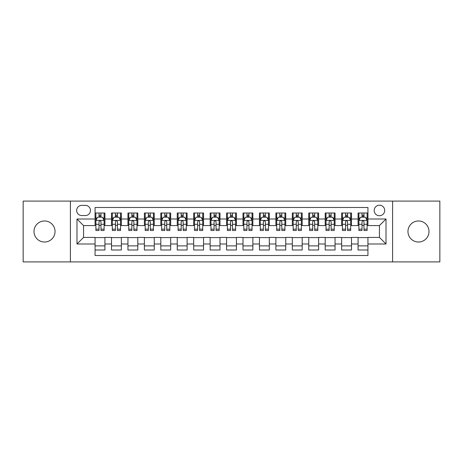 <?xml version="1.0" encoding="UTF-8"?>
<svg xmlns="http://www.w3.org/2000/svg" width="463" height="463" viewBox="0 0 463 463"><rect width="100%" height="100%" fill="white"/><g stroke="black" fill="none" stroke-linecap="round" stroke-linejoin="round"><path stroke-width="0.69" d="M418.483 220.978A10.522 10.522 0 0 0 407.961 231.5A10.522 10.522 0 0 0 418.483 242.022A10.522 10.522 0 0 0 428.998 231.5A10.522 10.522 0 0 0 418.483 220.978M44.517 220.978A10.522 10.522 0 0 0 34.002 231.5A10.522 10.522 0 0 0 44.517 242.022A10.522 10.522 0 0 0 55.039 231.5A10.522 10.522 0 0 0 44.517 220.978M379.44 205.202A5.261 5.261 0 0 0 374.179 210.457A5.261 5.261 0 0 0 379.44 215.717A5.261 5.261 0 0 0 384.701 210.457A5.261 5.261 0 0 0 379.44 205.202M392.589 261.908L439.85 261.908L439.85 201.092L392.589 201.092L392.589 261.908L70.411 261.908L70.411 201.092L23.15 201.092L23.15 261.908L70.411 261.908M367.935 213.009L358.073 213.009L358.073 219.005L351.498 219.005L351.498 225.585L358.073 225.585L358.073 219.005M351.498 219.005L351.498 213.009L341.636 213.009L341.636 219.005L335.056 219.005L335.056 225.585L341.636 225.585L341.636 219.005M335.056 219.005L335.056 213.009L325.194 213.009L325.194 219.005L318.619 219.005L318.619 225.585L325.194 225.585L325.194 219.005M318.619 219.005L318.619 213.009L308.757 213.009L308.757 219.005L302.183 219.005L302.183 225.585L308.757 225.585L308.757 219.005M302.183 219.005L302.183 213.009L292.321 213.009L292.321 219.005L285.746 219.005L285.746 225.585L292.321 225.585L292.321 219.005M285.746 219.005L285.746 213.009L275.884 213.009L275.884 219.005L269.31 219.005L269.31 225.585L275.884 225.585L275.884 219.005M269.31 219.005L269.31 213.009L259.442 213.009L259.442 219.005L252.867 219.005L252.867 225.585L259.442 225.585L259.442 219.005M252.867 219.005L252.867 213.009L243.006 213.009L243.006 219.005L236.431 219.005L236.431 225.585L243.006 225.585L243.006 219.005M236.431 219.005L236.431 213.009L226.569 213.009L226.569 219.005L219.994 219.005L219.994 225.585L226.569 225.585L226.569 219.005M219.994 219.005L219.994 213.009L210.133 213.009L210.133 219.005L203.558 219.005L203.558 225.585L210.133 225.585L210.133 219.005M203.558 219.005L203.558 213.009L193.69 213.009L193.69 219.005L187.116 219.005L187.116 225.585L193.69 225.585L193.69 219.005M187.116 219.005L187.116 213.009L177.254 213.009L177.254 219.005L170.679 219.005L170.679 225.585L177.254 225.585L177.254 219.005M170.679 219.005L170.679 213.009L160.817 213.009L160.817 219.005L154.243 219.005L154.243 225.585L160.817 225.585L160.817 219.005M154.243 219.005L154.243 213.009L144.381 213.009L144.381 219.005L137.806 219.005L137.806 225.585L144.381 225.585L144.381 219.005M137.806 219.005L137.806 213.009L127.944 213.009L127.944 219.005L121.364 219.005L121.364 225.585L127.944 225.585L127.944 219.005M121.364 219.005L121.364 213.009L111.502 213.009L111.502 225.585L104.927 225.585L104.927 213.009L95.065 213.009M95.065 249.991L104.927 249.991L104.927 237.415L111.502 237.415L111.502 249.991L121.364 249.991L121.364 237.415L127.944 237.415L127.944 243.995L121.364 243.995M127.944 243.995L127.944 249.991L137.806 249.991L137.806 237.415L144.381 237.415L144.381 243.995L137.806 243.995M144.381 243.995L144.381 249.991L154.243 249.991L154.243 237.415L160.817 237.415L160.817 243.995L154.243 243.995M160.817 243.995L160.817 249.991L170.679 249.991L170.679 237.415L177.254 237.415L177.254 243.995L170.679 243.995M177.254 243.995L177.254 249.991L187.116 249.991L187.116 237.415L193.69 237.415L193.69 243.995L187.116 243.995M193.69 243.995L193.69 249.991L203.558 249.991L203.558 237.415L210.133 237.415L210.133 243.995L203.558 243.995M210.133 243.995L210.133 249.991L219.994 249.991L219.994 237.415L226.569 237.415L226.569 243.995L219.994 243.995M226.569 243.995L226.569 249.991L236.431 249.991L236.431 237.415L243.006 237.415L243.006 243.995L236.431 243.995M243.006 243.995L243.006 249.991L252.867 249.991L252.867 237.415L259.442 237.415L259.442 243.995L252.867 243.995M259.442 243.995L259.442 249.991L269.31 249.991L269.31 237.415L275.884 237.415L275.884 243.995L269.31 243.995M275.884 243.995L275.884 249.991L285.746 249.991L285.746 237.415L292.321 237.415L292.321 243.995L285.746 243.995M292.321 243.995L292.321 249.991L302.183 249.991L302.183 237.415L308.757 237.415L308.757 243.995L302.183 243.995M308.757 243.995L308.757 249.991L318.619 249.991L318.619 237.415L325.194 237.415L325.194 243.995L318.619 243.995M325.194 243.995L325.194 249.991L335.056 249.991L335.056 237.415L341.636 237.415L341.636 243.995L335.056 243.995M341.636 243.995L341.636 249.991L351.498 249.991L351.498 237.415L358.073 237.415L358.073 243.995L351.498 243.995M81.748 215.555L85.366 215.555A5.093 5.093 0 0 0 90.464 210.457A5.093 5.093 0 0 0 85.366 205.364L81.748 205.364A5.093 5.093 0 0 0 76.655 210.457A5.093 5.093 0 0 0 81.748 215.555M392.589 201.092L70.411 201.092M367.935 219.005L367.935 207.499L95.065 207.499L95.065 225.585L83.56 225.585L83.56 237.415L95.065 237.415L95.065 255.501L367.935 255.501L367.935 237.415L379.44 237.415L379.44 225.585L367.935 225.585L367.935 219.005L386.015 219.005L386.015 243.995L367.935 243.995M95.065 243.995L76.985 243.995L76.985 219.005L95.065 219.005M358.073 243.995L358.073 249.991L367.935 249.991M95.065 217.118L95.887 217.118M99.013 217.118L100.986 217.118M104.106 217.118L104.927 217.118M95.065 225.417L95.887 225.417M99.013 225.417L100.986 225.417M104.106 225.417L104.927 225.417M95.065 237.583L104.927 237.583M95.065 245.882L104.927 245.882M111.502 225.417L112.324 225.417M115.449 225.417L117.423 225.417M120.542 225.417L121.364 225.417M111.502 217.118L112.324 217.118M115.449 217.118L117.423 217.118M120.542 217.118L121.364 217.118M111.502 237.583L121.364 237.583M111.502 245.882L121.364 245.882M127.944 237.583L137.806 237.583M127.944 245.882L137.806 245.882M127.944 217.118L128.766 217.118M131.886 217.118L133.859 217.118M136.984 217.118L137.806 217.118M127.944 225.417L128.766 225.417M131.886 225.417L133.859 225.417M136.984 225.417L137.806 225.417M144.381 237.583L154.243 237.583M144.381 245.882L154.243 245.882M144.381 217.118L145.203 217.118M148.322 217.118L150.296 217.118M153.421 217.118L154.243 217.118M144.381 225.417L145.203 225.417M148.322 225.417L150.296 225.417M153.421 225.417L154.243 225.417M160.817 237.583L170.679 237.583M160.817 245.882L170.679 245.882M160.817 217.118L161.639 217.118M164.764 217.118L166.732 217.118M169.857 217.118L170.679 217.118M160.817 225.417L161.639 225.417M164.764 225.417L166.732 225.417M169.857 225.417L170.679 225.417M177.254 237.583L187.116 237.583M177.254 245.882L187.116 245.882M177.254 217.118L178.076 217.118M181.201 217.118L183.174 217.118M186.294 217.118L187.116 217.118M177.254 225.417L178.076 225.417M181.201 225.417L183.174 225.417M186.294 225.417L187.116 225.417M193.69 237.583L203.558 237.583M193.69 245.882L203.558 245.882M193.69 217.118L194.512 217.118M197.637 217.118L199.611 217.118M202.736 217.118L203.558 217.118M193.69 225.417L194.512 225.417M197.637 225.417L199.611 225.417M202.736 225.417L203.558 225.417M210.133 237.583L219.994 237.583M210.133 245.882L219.994 245.882M210.133 217.118L210.954 217.118M214.074 217.118L216.047 217.118M219.173 217.118L219.994 217.118M210.133 225.417L210.954 225.417M214.074 225.417L216.047 225.417M219.173 225.417L219.994 225.417M226.569 237.583L236.431 237.583M226.569 245.882L236.431 245.882M226.569 217.118L227.391 217.118M230.516 217.118L232.484 217.118M235.609 217.118L236.431 217.118M226.569 225.417L227.391 225.417M230.516 225.417L232.484 225.417M235.609 225.417L236.431 225.417M243.006 237.583L252.867 237.583M243.006 245.882L252.867 245.882M243.006 217.118L243.827 217.118M246.953 217.118L248.926 217.118M252.046 217.118L252.867 217.118M243.006 225.417L243.827 225.417M246.953 225.417L248.926 225.417M252.046 225.417L252.867 225.417M259.442 237.583L269.31 237.583M259.442 245.882L269.31 245.882M259.442 217.118L260.264 217.118M263.389 217.118L265.363 217.118M268.488 217.118L269.31 217.118M259.442 225.417L260.264 225.417M263.389 225.417L265.363 225.417M268.488 225.417L269.31 225.417M275.884 237.583L285.746 237.583M275.884 245.882L285.746 245.882M275.884 217.118L276.706 217.118M279.826 217.118L281.799 217.118M284.924 217.118L285.746 217.118M275.884 225.417L276.706 225.417M279.826 225.417L281.799 225.417M284.924 225.417L285.746 225.417M292.321 237.583L302.183 237.583M292.321 245.882L302.183 245.882M292.321 217.118L293.143 217.118M296.268 217.118L298.236 217.118M301.361 217.118L302.183 217.118M292.321 225.417L293.143 225.417M296.268 225.417L298.236 225.417M301.361 225.417L302.183 225.417M308.757 237.583L318.619 237.583M308.757 245.882L318.619 245.882M308.757 217.118L309.579 217.118M312.704 217.118L314.678 217.118M317.797 217.118L318.619 217.118M308.757 225.417L309.579 225.417M312.704 225.417L314.678 225.417M317.797 225.417L318.619 225.417M325.194 237.583L335.056 237.583M325.194 245.882L335.056 245.882M325.194 217.118L326.016 217.118M329.141 217.118L331.114 217.118M334.234 217.118L335.056 217.118M325.194 225.417L326.016 225.417M329.141 225.417L331.114 225.417M334.234 225.417L335.056 225.417M341.636 237.583L351.498 237.583M341.636 245.882L351.498 245.882M341.636 217.118L342.458 217.118M345.577 217.118L347.551 217.118M350.676 217.118L351.498 217.118M341.636 225.417L342.458 225.417M345.577 225.417L347.551 225.417M350.676 225.417L351.498 225.417M358.073 237.583L367.935 237.583M358.073 245.882L367.935 245.882M358.073 217.118L358.894 217.118M362.014 217.118L363.987 217.118M367.113 217.118L367.935 217.118M358.073 225.417L358.894 225.417M362.014 225.417L363.987 225.417M367.113 225.417L367.935 225.417M83.56 225.585L76.985 219.005M83.56 237.415L76.985 243.995M386.015 219.005L379.44 225.585M386.015 243.995L379.44 237.415M100.986 215.145L99.013 215.145M104.106 229.173L100.986 229.173L100.986 230.516L104.106 230.516L104.106 220.486L102.462 217.199L97.531 217.199L95.887 220.486L95.887 230.516L99.013 230.516L99.013 229.173L95.887 229.173M95.887 220.486L95.887 213.009M104.106 220.486L104.106 213.009M99.013 217.199L99.013 213.009M100.986 213.009L100.986 217.199M100.986 229.173L100.986 221.719C100.326 220.452 99.667 220.452 99.013 221.719L99.013 229.173M117.423 215.145L115.449 215.145M120.542 229.173L117.423 229.173L117.423 230.516L120.542 230.516L120.542 220.486L118.898 217.199L113.967 217.199L112.324 220.486L112.324 230.516L115.449 230.516L115.449 229.173L112.324 229.173M112.324 220.486L112.324 213.009M120.542 220.486L120.542 213.009M115.449 217.199L115.449 213.009M117.423 213.009L117.423 217.199M117.423 229.173L117.423 221.719C116.763 220.452 116.109 220.452 115.449 221.719L115.449 229.173M133.859 215.145L131.886 215.145M136.984 229.173L133.859 229.173L133.859 230.516L136.984 230.516L136.984 220.486L135.341 217.199L130.41 217.199L128.766 220.486L128.766 230.516L131.886 230.516L131.886 229.173L128.766 229.173M128.766 220.486L128.766 213.009M136.984 220.486L136.984 213.009M131.886 217.199L131.886 213.009M133.859 213.009L133.859 217.199M133.859 229.173L133.859 221.719C133.205 220.452 132.545 220.452 131.886 221.719L131.886 229.173M150.296 215.145L148.322 215.145M153.421 229.173L150.296 229.173L150.296 230.516L153.421 230.516L153.421 220.486L151.777 217.199L146.846 217.199L145.203 220.486L145.203 230.516L148.322 230.516L148.322 229.173L145.203 229.173M145.203 220.486L145.203 213.009M153.421 220.486L153.421 213.009M148.322 217.199L148.322 213.009M150.296 213.009L150.296 217.199M150.296 229.173L150.296 221.719C149.642 220.452 148.982 220.452 148.322 221.719L148.322 229.173M166.732 215.145L164.764 215.145M169.857 229.173L166.732 229.173L166.732 230.516L169.857 230.516L169.857 220.486L168.214 217.199L163.283 217.199L161.639 220.486L161.639 230.516L164.764 230.516L164.764 229.173L161.639 229.173M161.639 220.486L161.639 213.009M169.857 220.486L169.857 213.009M164.764 217.199L164.764 213.009M166.732 213.009L166.732 217.199M166.732 229.173L166.732 221.719C166.078 220.452 165.418 220.452 164.764 221.719L164.764 229.173M183.174 215.145L181.201 215.145M186.294 229.173L183.174 229.173L183.174 230.516L186.294 230.516L186.294 220.486L184.65 217.199L179.719 217.199L178.076 220.486L178.076 230.516L181.201 230.516L181.201 229.173L178.076 229.173M178.076 220.486L178.076 213.009M186.294 220.486L186.294 213.009M181.201 217.199L181.201 213.009M183.174 213.009L183.174 217.199M183.174 229.173L183.174 221.719C182.515 220.452 181.861 220.452 181.201 221.719L181.201 229.173M199.611 215.145L197.637 215.145M202.736 229.173L199.611 229.173L199.611 230.516L202.736 230.516L202.736 220.486L201.092 217.199L196.156 217.199L194.512 220.486L194.512 230.516L197.637 230.516L197.637 229.173L194.512 229.173M194.512 220.486L194.512 213.009M202.736 220.486L202.736 213.009M197.637 217.199L197.637 213.009M199.611 213.009L199.611 217.199M199.611 229.173L199.611 221.719C198.951 220.452 198.297 220.452 197.637 221.719L197.637 229.173M216.047 215.145L214.074 215.145M219.173 229.173L216.047 229.173L216.047 230.516L219.173 230.516L219.173 220.486L217.529 217.199L212.598 217.199L210.954 220.486L210.954 230.516L214.074 230.516L214.074 229.173L210.954 229.173M210.954 220.486L210.954 213.009M219.173 220.486L219.173 213.009M214.074 217.199L214.074 213.009M216.047 213.009L216.047 217.199M216.047 229.173L216.047 221.719C215.393 220.452 214.734 220.452 214.074 221.719L214.074 229.173M232.484 215.145L230.516 215.145M235.609 229.173L232.484 229.173L232.484 230.516L235.609 230.516L235.609 220.486L233.965 217.199L229.035 217.199L227.391 220.486L227.391 230.516L230.516 230.516L230.516 229.173L227.391 229.173M227.391 220.486L227.391 213.009M235.609 220.486L235.609 213.009M230.516 217.199L230.516 213.009M232.484 213.009L232.484 217.199M232.484 229.173L232.484 221.719C231.83 220.452 231.17 220.452 230.516 221.719L230.516 229.173M248.926 215.145L246.953 215.145M252.046 229.173L248.926 229.173L248.926 230.516L252.046 230.516L252.046 220.486L250.402 217.199L245.471 217.199L243.827 220.486L243.827 230.516L246.953 230.516L246.953 229.173L243.827 229.173M243.827 220.486L243.827 213.009M252.046 220.486L252.046 213.009M246.953 217.199L246.953 213.009M248.926 213.009L248.926 217.199M248.926 229.173L248.926 221.719C248.266 220.452 247.612 220.452 246.953 221.719L246.953 229.173M265.363 215.145L263.389 215.145M268.488 229.173L265.363 229.173L265.363 230.516L268.488 230.516L268.488 220.486L266.844 217.199L261.908 217.199L260.264 220.486L260.264 230.516L263.389 230.516L263.389 229.173L260.264 229.173M260.264 220.486L260.264 213.009M268.488 220.486L268.488 213.009M263.389 217.199L263.389 213.009M265.363 213.009L265.363 217.199M265.363 229.173L265.363 221.719C264.703 220.452 264.049 220.452 263.389 221.719L263.389 229.173M281.799 215.145L279.826 215.145M284.924 229.173L281.799 229.173L281.799 230.516L284.924 230.516L284.924 220.486L283.281 217.199L278.35 217.199L276.706 220.486L276.706 230.516L279.826 230.516L279.826 229.173L276.706 229.173M276.706 220.486L276.706 213.009M284.924 220.486L284.924 213.009M279.826 217.199L279.826 213.009M281.799 213.009L281.799 217.199M281.799 229.173L281.799 221.719C281.145 220.452 280.485 220.452 279.826 221.719L279.826 229.173M298.236 215.145L296.268 215.145M301.361 229.173L298.236 229.173L298.236 230.516L301.361 230.516L301.361 220.486L299.717 217.199L294.786 217.199L293.143 220.486L293.143 230.516L296.268 230.516L296.268 229.173L293.143 229.173M293.143 220.486L293.143 213.009M301.361 220.486L301.361 213.009M296.268 217.199L296.268 213.009M298.236 213.009L298.236 217.199M298.236 229.173L298.236 221.719C297.582 220.452 296.922 220.452 296.268 221.719L296.268 229.173M314.678 215.145L312.704 215.145M317.797 229.173L314.678 229.173L314.678 230.516L317.797 230.516L317.797 220.486L316.154 217.199L311.223 217.199L309.579 220.486L309.579 230.516L312.704 230.516L312.704 229.173L309.579 229.173M309.579 220.486L309.579 213.009M317.797 220.486L317.797 213.009M312.704 217.199L312.704 213.009M314.678 213.009L314.678 217.199M314.678 229.173L314.678 221.719C314.018 220.452 313.364 220.452 312.704 221.719L312.704 229.173M331.114 215.145L329.141 215.145M334.234 229.173L331.114 229.173L331.114 230.516L334.234 230.516L334.234 220.486L332.59 217.199L327.659 217.199L326.016 220.486L326.016 230.516L329.141 230.516L329.141 229.173L326.016 229.173M326.016 220.486L326.016 213.009M334.234 220.486L334.234 213.009M329.141 217.199L329.141 213.009M331.114 213.009L331.114 217.199M331.114 229.173L331.114 221.719C330.455 220.452 329.801 220.452 329.141 221.719L329.141 229.173M347.551 215.145L345.577 215.145M350.676 229.173L347.551 229.173L347.551 230.516L350.676 230.516L350.676 220.486L349.033 217.199L344.102 217.199L342.458 220.486L342.458 230.516L345.577 230.516L345.577 229.173L342.458 229.173M342.458 220.486L342.458 213.009M350.676 220.486L350.676 213.009M345.577 217.199L345.577 213.009M347.551 213.009L347.551 217.199M347.551 229.173L347.551 221.719C346.897 220.452 346.237 220.452 345.577 221.719L345.577 229.173M363.987 215.145L362.014 215.145M367.113 229.173L363.987 229.173L363.987 230.516L367.113 230.516L367.113 220.486L365.469 217.199L360.538 217.199L358.894 220.486L358.894 230.516L362.014 230.516L362.014 229.173L358.894 229.173M358.894 220.486L358.894 213.009M367.113 220.486L367.113 213.009M362.014 217.199L362.014 213.009M363.987 213.009L363.987 217.199M363.987 229.173L363.987 221.719C363.333 220.452 362.674 220.452 362.014 221.719L362.014 229.173M111.502 243.995L104.927 243.995M111.502 219.005L104.927 219.005M104.065 220.405L95.928 220.405M95.887 218.102L97.08 218.102M102.913 218.102L104.106 218.102M99.013 224.295L95.887 224.295M104.106 224.295L100.986 224.295M100.986 216.192L99.013 216.192M120.502 220.405L112.364 220.405M112.324 218.102L113.516 218.102M119.356 218.102L120.542 218.102M115.449 224.295L112.324 224.295M120.542 224.295L117.423 224.295M117.423 216.192L115.449 216.192M136.944 220.405L128.807 220.405M128.766 218.102L129.953 218.102M135.792 218.102L136.984 218.102M131.886 224.295L128.766 224.295M136.984 224.295L133.859 224.295M133.859 216.192L131.886 216.192M153.38 220.405L145.243 220.405M145.203 218.102L146.395 218.102M152.229 218.102L153.421 218.102M148.322 224.295L145.203 224.295M153.421 224.295L150.296 224.295M150.296 216.192L148.322 216.192M169.817 220.405L161.68 220.405M161.639 218.102L162.831 218.102M168.665 218.102L169.857 218.102M164.764 224.295L161.639 224.295M169.857 224.295L166.732 224.295M166.732 216.192L164.764 216.192M186.253 220.405L178.116 220.405M178.076 218.102L179.268 218.102M185.102 218.102L186.294 218.102M181.201 224.295L178.076 224.295M186.294 224.295L183.174 224.295M183.174 216.192L181.201 216.192M202.69 220.405L194.558 220.405M194.512 218.102L195.704 218.102M201.544 218.102L202.736 218.102M197.637 224.295L194.512 224.295M202.736 224.295L199.611 224.295M199.611 216.192L197.637 216.192M219.132 220.405L210.995 220.405M210.954 218.102L212.147 218.102M217.98 218.102L219.173 218.102M214.074 224.295L210.954 224.295M219.173 224.295L216.047 224.295M216.047 216.192L214.074 216.192M235.569 220.405L227.431 220.405M227.391 218.102L228.583 218.102M234.417 218.102L235.609 218.102M230.516 224.295L227.391 224.295M235.609 224.295L232.484 224.295M232.484 216.192L230.516 216.192M252.005 220.405L243.868 220.405M243.827 218.102L245.02 218.102M250.853 218.102L252.046 218.102M246.953 224.295L243.827 224.295M252.046 224.295L248.926 224.295M248.926 216.192L246.953 216.192M268.442 220.405L260.31 220.405M260.264 218.102L261.456 218.102M267.296 218.102L268.488 218.102M263.389 224.295L260.264 224.295M268.488 224.295L265.363 224.295M265.363 216.192L263.389 216.192M284.884 220.405L276.747 220.405M276.706 218.102L277.898 218.102M283.732 218.102L284.924 218.102M279.826 224.295L276.706 224.295M284.924 224.295L281.799 224.295M281.799 216.192L279.826 216.192M301.32 220.405L293.183 220.405M293.143 218.102L294.335 218.102M300.169 218.102L301.361 218.102M296.268 224.295L293.143 224.295M301.361 224.295L298.236 224.295M298.236 216.192L296.268 216.192M317.757 220.405L309.62 220.405M309.579 218.102L310.771 218.102M316.605 218.102L317.797 218.102M312.704 224.295L309.579 224.295M317.797 224.295L314.678 224.295M314.678 216.192L312.704 216.192M334.193 220.405L326.056 220.405M326.016 218.102L327.208 218.102M333.047 218.102L334.234 218.102M329.141 224.295L326.016 224.295M334.234 224.295L331.114 224.295M331.114 216.192L329.141 216.192M350.636 220.405L342.498 220.405M342.458 218.102L343.644 218.102M349.484 218.102L350.676 218.102M345.577 224.295L342.458 224.295M350.676 224.295L347.551 224.295M347.551 216.192L345.577 216.192M367.072 220.405L358.935 220.405M358.894 218.102L360.087 218.102M365.92 218.102L367.113 218.102M362.014 224.295L358.894 224.295M367.113 224.295L363.987 224.295M363.987 216.192L362.014 216.192"/></g></svg>
